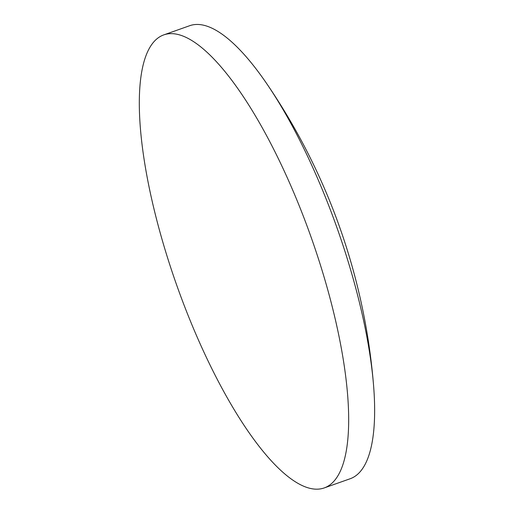 <?xml version="1.0" encoding="UTF-8"?>
<svg xmlns="http://www.w3.org/2000/svg" width="514" height="514" viewBox="0 0 514 514"><rect width="100%" height="100%" fill="white"/><g stroke="black" fill="none" stroke-linecap="round" stroke-linejoin="round"><path stroke-width="0.77" d="M324.225 487.927L350.182 478.74A240.308 71.35 -109.5 0 0 353.973 476.96A240.308 71.35 -109.5 0 0 373.549 385.23A240.308 71.35 -109.5 0 0 332.397 215.193A240.308 71.35 -109.5 0 0 266.727 83.653A240.308 71.35 -109.5 0 0 189.717 25.7L163.76 34.894A240.308 71.35 -109.5 0 0 159.97 36.674A240.308 71.35 -109.5 0 0 179.11 291.849A240.308 71.35 -109.5 0 0 324.225 487.927A240.308 71.35 -109.5 0 0 328.022 486.148A240.308 71.35 -109.5 0 0 308.875 230.979A240.308 71.35 -109.5 0 0 163.76 34.894M373.549 385.23A624.799 624.799 0 0 0 266.727 83.653"/></g></svg>
